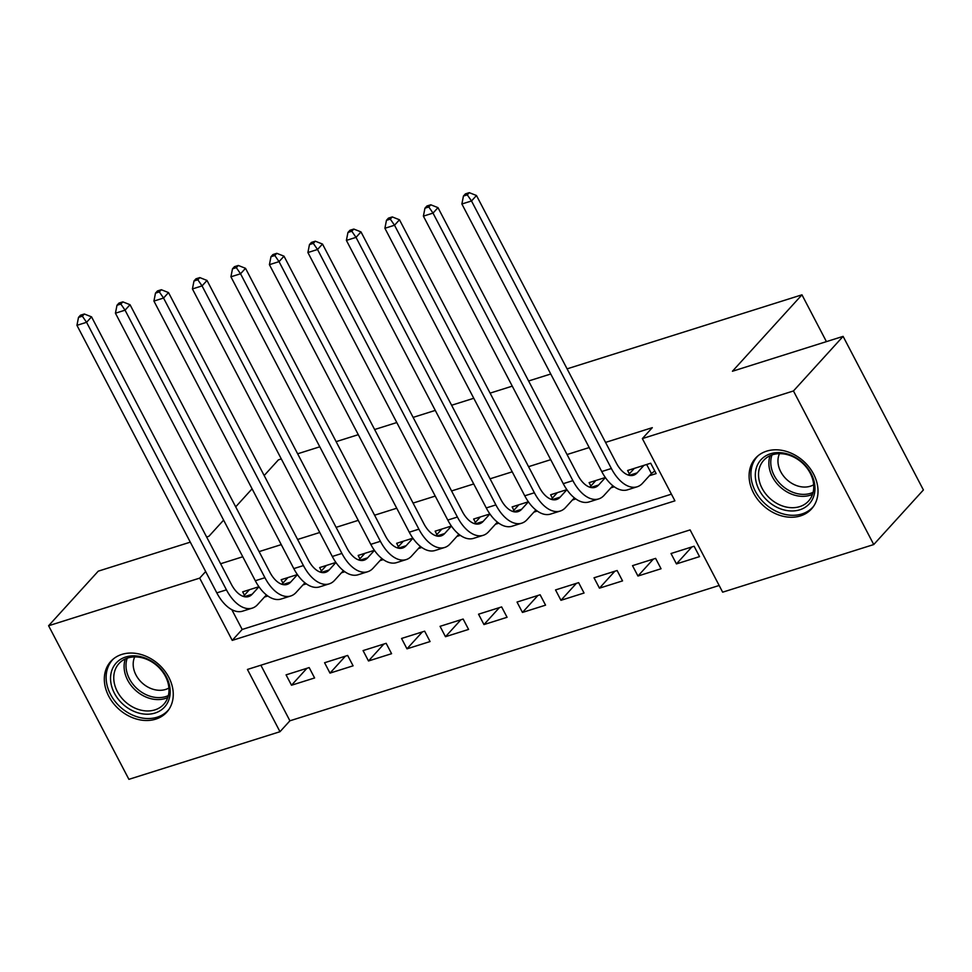 <?xml version="1.0" encoding="UTF-8"?>
<svg xmlns="http://www.w3.org/2000/svg" width="972" height="972" viewBox="0 0 972 972"><rect width="100%" height="100%" fill="white"/><g stroke="black" fill="none" stroke-linecap="round" stroke-linejoin="round"><path stroke-width="1.46" d="M121.865 654.399A37.787 29.962 42.3 0 1 164.487 670.583A37.787 29.962 42.3 0 1 166.747 712.197A37.787 29.962 42.3 0 1 155.714 719.146A37.787 29.962 42.3 0 1 113.092 702.963A37.787 29.962 42.3 0 1 110.832 661.349A37.787 29.962 42.3 0 1 121.865 654.399M766.629 451.154A37.787 29.962 42.3 0 1 809.251 467.338A37.787 29.962 42.3 0 1 811.511 508.951A37.787 29.962 42.3 0 1 800.478 515.901A37.787 29.962 42.3 0 1 757.868 499.717A37.787 29.962 42.3 0 1 755.596 458.104A37.787 29.962 42.3 0 1 766.629 451.154M567.089 368.85L801.961 294.82L732.438 371.255L843.101 336.373L923.4 489.961L873.743 544.551L722.658 592.179L690.108 529.91L247.435 669.453L279.985 731.709L128.899 779.337L48.6 625.749L199.685 578.121L232.235 640.39L674.92 500.847L642.358 438.591L793.456 390.963L873.743 544.551M260.861 665.213L289.911 720.799L719.159 585.484M289.911 720.799L279.985 731.709M258.916 586.724L242.672 591.839L244.422 595.192M297.408 574.586L281.163 579.713L282.925 583.066M335.911 562.448L319.667 567.575L321.416 570.928M374.402 550.322L358.158 555.437L359.907 558.791M412.893 538.184L396.649 543.312L398.399 546.665M451.385 526.046L435.14 531.174L436.89 534.527M315.305 241.202L311.453 242.405L309.461 244.592L313.312 243.377L315.305 241.202L322.497 244.045L462.356 511.576A24.227 13.401 -107.5 0 0 479.573 523.762A24.227 13.401 -107.5 0 0 483.145 521.417L489.912 513.969L473.631 519.036L475.393 522.389M528.379 501.783L512.123 506.91L513.884 510.264M566.87 489.645L550.626 494.772L552.375 498.126M605.362 477.519L589.117 482.634L590.867 485.988M691.845 546.957L676.439 563.906L699.536 556.616L694.105 546.24L671.008 553.518L676.439 563.906M653.354 559.082L637.948 576.032L661.045 568.754L655.614 558.378L632.517 565.655L637.948 576.032M614.863 571.22L599.445 588.169L622.542 580.892L617.123 570.515L594.026 577.793L599.445 588.169M576.372 583.358L560.953 600.307L584.051 593.017L578.632 582.641L555.534 589.931L560.953 600.307M537.88 595.496L522.462 612.433L545.559 605.155L540.128 594.779L517.031 602.057L522.462 612.433M499.377 607.622L483.971 624.571L507.068 617.293L501.637 606.917L478.54 614.195L483.971 624.571M460.886 619.759L445.48 636.709L468.577 629.419L463.146 619.043L440.049 626.333L445.48 636.709M422.395 631.897L406.976 648.834L430.074 641.556L424.655 631.18L401.558 638.458L406.976 648.834M383.904 644.023L368.485 660.972L391.582 653.694L386.163 643.318L363.066 650.596L368.485 660.972M345.412 656.161L329.994 673.11L353.091 665.82L347.66 655.444L324.575 662.734L329.994 673.11M309.169 667.582L286.072 674.86L291.503 685.236L314.6 677.958L309.169 667.582M642.358 438.591L652.297 427.668L605.544 442.406M589.202 447.557L567.053 454.532M550.711 459.683L528.561 466.669M512.22 471.821L490.058 478.807M473.728 483.959L451.567 490.945M435.237 496.085L413.076 503.071M396.734 508.222L374.585 515.209M358.243 520.36L336.093 527.346M319.752 532.486L297.602 539.472M281.26 544.624L259.099 551.61M242.769 556.762L220.608 563.748M231.81 609.651L242.174 629.467L671.421 494.165M649.393 475.721L656.136 473.595L650.705 463.219L627.608 470.497L629.358 473.862M610.902 487.859L614.28 486.79M572.411 499.997L575.788 498.928M533.907 512.123L537.285 511.065M495.416 524.26L498.794 523.191M456.925 536.398L460.303 535.329M418.434 548.524L421.812 547.467M379.943 560.662L383.32 559.593M341.451 572.8L344.829 571.73M302.948 584.925L306.326 583.868M264.457 597.063L267.835 595.994M264.165 475.539L278.442 459.841L281.297 458.942M297.639 453.79L319.8 446.804M336.13 441.653L358.291 434.678M374.621 429.527L396.783 422.541M413.124 417.389L435.274 410.403M451.615 405.251L473.765 398.277M490.107 393.125L512.268 386.139M528.598 380.988L550.76 374.001M826.419 341.622L801.961 294.82M843.101 336.373L793.456 390.963M190.293 542.145L98.257 571.159L48.6 625.749M206.623 536.994L208.919 536.277L223.609 520.129M235.698 506.837L252.088 488.819M205.663 571.56L199.685 578.121M242.174 629.467L232.235 640.39M306.921 668.299L291.503 685.236M634.339 468.383L628.264 475.065M643.974 465.345L637.122 472.878A24.227 13.401 -107.5 0 1 633.55 475.223A24.227 13.401 -107.5 0 1 616.333 463.049L476.474 195.506L471.505 200.973L611.364 468.504A36.341 20.096 72.5 0 0 637.195 486.778A36.341 20.096 72.5 0 0 642.541 483.254L651.398 473.522L646.672 464.495M654.764 470.983L651.398 473.522M467.289 194.85L469.269 192.663L465.418 193.878L463.437 196.052L467.289 194.85L471.505 200.973L461.882 203.999L601.741 471.542A36.341 20.096 72.5 0 0 627.572 489.815L637.195 486.778M461.882 203.999L463.437 196.052M469.269 192.663L476.474 195.506M770.492 453.766A32.708 25.928 42.3 0 1 811.122 473.595A32.708 25.928 42.3 0 1 799.798 509.802A32.708 25.928 42.3 0 1 759.156 489.973A32.708 25.928 42.3 0 1 770.492 453.766M799.701 506.631A30.278 24.008 -137.7 0 0 808.534 501.066A30.278 24.008 -137.7 0 0 806.724 467.714A30.278 24.008 -137.7 0 0 772.57 454.75A30.278 24.008 -137.7 0 0 763.737 460.315A30.278 24.008 -137.7 0 0 765.547 493.667A30.278 24.008 -137.7 0 0 799.701 506.631M813.673 484.761A23.838 18.905 42.3 0 1 810.381 486.207A23.838 18.905 42.3 0 1 785.412 478.224A23.838 18.905 42.3 0 1 779.483 453.657M758.233 455.613A37.544 29.768 -137.7 0 0 757.37 456.512A37.544 29.768 -137.7 0 0 759.618 497.871A37.544 29.768 -137.7 0 0 801.961 513.957A37.544 29.768 -137.7 0 0 812.92 507.044A37.544 29.768 -137.7 0 0 813.734 506.096M155.556 663.925A32.708 25.928 42.3 0 1 166.054 705.198A32.708 25.928 42.3 0 1 125.194 706.122A32.708 25.928 42.3 0 1 114.696 664.848A32.708 25.928 42.3 0 1 155.556 663.925M127.32 703.473A30.278 24.008 -137.7 0 0 163.77 704.311A30.278 24.008 -137.7 0 0 155.423 664.398A30.278 24.008 -137.7 0 0 118.973 663.56A30.278 24.008 -137.7 0 0 127.32 703.473M168.909 688.006A23.838 18.905 42.3 0 1 143.868 684.409A23.838 18.905 42.3 0 1 134.707 656.902M113.469 658.858A37.544 29.768 -137.7 0 0 112.606 659.757A37.544 29.768 -137.7 0 0 122.946 709.256A37.544 29.768 -137.7 0 0 168.156 710.289A37.544 29.768 -137.7 0 0 168.97 709.341M595.848 480.508L589.773 487.203M605.398 477.568L598.618 485.016A24.227 13.401 -107.5 0 1 595.058 487.361A24.227 13.401 -107.5 0 1 577.842 475.174L437.983 207.644L433.014 213.099L572.873 480.642A36.341 20.096 72.5 0 0 598.691 498.915A36.341 20.096 72.5 0 0 604.049 495.392L612.846 485.721M428.798 206.975L430.778 204.788L426.927 206.003L424.946 208.19L428.798 206.975L433.014 213.099L423.391 216.136L563.25 483.667A36.341 20.096 72.5 0 0 589.068 501.941L598.691 498.915M423.391 216.136L424.946 208.19M430.778 204.788L437.983 207.644M557.357 492.646L551.282 499.329M566.907 489.706L560.127 497.142A24.227 13.401 -107.5 0 1 556.567 499.499A24.227 13.401 -107.5 0 1 539.351 487.312L399.48 219.781L394.523 225.237L534.381 492.768A36.341 20.096 72.5 0 0 560.2 511.053A36.341 20.096 72.5 0 0 565.558 507.53L574.355 497.846M390.294 219.113L392.287 216.926L388.435 218.141L386.455 220.328L390.294 219.113L394.523 225.237L384.9 228.274L524.759 495.805A36.341 20.096 72.5 0 0 550.577 514.079L560.2 511.053M384.9 228.274L386.455 220.328M392.287 216.926L399.48 219.781M518.866 504.784L512.779 511.466M528.404 501.831L521.636 509.279A24.227 13.401 -107.5 0 1 518.064 511.624A24.227 13.401 -107.5 0 1 500.859 499.45L360.989 231.907L356.019 237.375L495.89 504.905A36.341 20.096 72.5 0 0 521.709 523.179A36.341 20.096 72.5 0 0 527.055 519.656L535.864 509.984M351.803 231.251L353.796 229.064L349.944 230.279L347.952 232.454L351.803 231.251L356.019 237.375L346.397 240.4L486.267 507.943A36.341 20.096 72.5 0 0 512.086 526.217L521.709 523.179M346.397 240.4L347.952 232.454M353.796 229.064L360.989 231.907M480.375 516.91L474.287 523.604M322.497 244.045L317.528 249.5L457.399 517.043A36.341 20.096 72.5 0 0 483.218 535.317A36.341 20.096 72.5 0 0 488.564 531.793L497.36 522.122M313.312 243.377L317.528 249.5L307.905 252.538L447.776 520.069A36.341 20.096 72.5 0 0 473.595 538.354L483.218 535.317M307.905 252.538L309.461 244.592M441.883 529.047L435.796 535.73M451.421 526.107L444.654 533.555A24.227 13.401 -107.5 0 1 441.081 535.9A24.227 13.401 -107.5 0 1 423.865 523.714L284.006 256.183L279.037 261.638L418.896 529.169A36.341 20.096 72.5 0 0 444.726 547.455A36.341 20.096 72.5 0 0 450.072 543.931L458.869 534.248M274.821 255.515L276.801 253.328L272.962 254.543L270.969 256.73L274.821 255.515L279.037 261.638L269.414 264.676L409.273 532.206A36.341 20.096 72.5 0 0 435.104 550.48L444.726 547.455M269.414 264.676L270.969 256.73M276.801 253.328L284.006 256.183M403.38 541.185L397.305 547.868M412.93 538.233L406.15 545.681A24.227 13.401 -107.5 0 1 402.59 548.026A24.227 13.401 -107.5 0 1 385.374 535.851L245.515 268.308L240.546 273.776L380.404 541.307A36.341 20.096 72.5 0 0 406.223 559.58A36.341 20.096 72.5 0 0 411.581 556.057L420.378 546.385M236.33 267.652L238.31 265.465L234.459 266.68L232.478 268.855L236.33 267.652L240.546 273.776L230.923 276.801L370.782 544.344A36.341 20.096 72.5 0 0 396.6 562.618L406.223 559.58M230.923 276.801L232.478 268.855M238.31 265.465L245.515 268.308M364.889 553.311L358.814 560.006M374.439 550.371L367.659 557.819A24.227 13.401 -107.5 0 1 364.099 560.164A24.227 13.401 -107.5 0 1 346.883 547.977L207.012 280.446L202.055 285.902L341.913 553.445A36.341 20.096 72.5 0 0 367.732 571.718A36.341 20.096 72.5 0 0 373.09 568.195L381.887 558.523M197.826 279.778L199.819 277.603L195.967 278.806L193.987 280.993L197.826 279.778L202.055 285.902L192.432 288.939L332.29 556.47A36.341 20.096 72.5 0 0 358.109 574.756L367.732 571.718M192.432 288.939L193.987 280.993M199.819 277.603L207.012 280.446M326.398 565.449L320.31 572.131M335.935 562.509L329.168 569.957A24.227 13.401 -107.5 0 1 325.596 572.301A24.227 13.401 -107.5 0 1 308.391 560.115L168.52 292.584L163.551 298.04L303.422 565.57A36.341 20.096 72.5 0 0 329.241 583.856A36.341 20.096 72.5 0 0 334.599 580.333L343.395 570.649M159.335 291.916L161.328 289.729L157.476 290.944L155.484 293.131L159.335 291.916L163.551 298.04L153.928 301.077L293.799 568.608A36.341 20.096 72.5 0 0 319.618 586.881L329.241 583.856M153.928 301.077L155.484 293.131M161.328 289.729L168.52 292.584M287.906 577.587L281.819 584.269M297.444 574.634L290.677 582.082A24.227 13.401 -107.5 0 1 287.105 584.427A24.227 13.401 -107.5 0 1 269.888 572.253L130.029 304.71L125.06 310.177L264.931 577.708A36.341 20.096 72.5 0 0 290.75 595.982A36.341 20.096 72.5 0 0 296.096 592.458L304.904 582.787M120.844 304.054L122.837 301.867L118.985 303.082L116.992 305.269L120.844 304.054L125.06 310.177L115.437 313.203L255.308 580.746A36.341 20.096 72.5 0 0 281.127 599.019L290.75 595.982M115.437 313.203L116.992 305.269M122.837 301.867L130.029 304.71M249.415 589.712L243.328 596.407M258.953 586.772L252.185 594.22A24.227 13.401 -107.5 0 1 248.613 596.565A24.227 13.401 -107.5 0 1 231.397 584.379L91.538 316.848L86.569 322.303L226.44 589.846A36.341 20.096 72.5 0 0 252.258 608.12A36.341 20.096 72.5 0 0 257.604 604.596L266.401 594.925M82.353 316.179L84.333 314.005L80.494 315.207L78.501 317.394L82.353 316.179L86.569 322.303L76.946 325.341L216.805 592.871A36.341 20.096 72.5 0 0 242.636 611.157L252.258 608.12M76.946 325.341L78.501 317.394M84.333 314.005L91.538 316.848M637.122 472.878L629.273 475.344M611.364 468.504L601.741 471.542M812.531 494.298A30.278 24.008 42.3 0 1 810.053 495.258A30.278 24.008 42.3 0 1 779.155 485.964A30.278 24.008 42.3 0 1 770.091 455.698M771.987 454.945A29.282 23.219 -137.7 0 0 780.65 484.275A29.282 23.219 -137.7 0 0 810.587 493.326A29.282 23.219 -137.7 0 0 813.114 492.342M167.767 697.544A30.278 24.008 42.3 0 1 137.66 692.1A30.278 24.008 42.3 0 1 125.327 658.943M127.223 658.19A29.282 23.219 -137.7 0 0 139.105 690.375A29.282 23.219 -137.7 0 0 168.338 695.588M598.618 485.016L590.782 487.482M572.873 480.642L563.25 483.667M560.127 497.142L552.29 499.62M534.381 492.768L524.759 495.805M521.636 509.279L513.799 511.746M495.89 504.905L486.267 507.943M483.145 521.417L475.308 523.884M457.399 517.043L447.776 520.069M444.654 533.555L436.817 536.022M418.896 529.169L409.273 532.206M406.15 545.681L398.313 548.159M380.404 541.307L370.782 544.344M367.659 557.819L359.822 560.285M341.913 553.445L332.29 556.47M329.168 569.957L321.331 572.423M303.422 565.57L293.799 568.608M290.677 582.082L282.84 584.561M264.931 577.708L255.308 580.746M252.185 594.22L244.349 596.687M226.44 589.846L216.805 592.871M757.37 456.512L758.063 455.759M812.92 507.044L813.613 506.291M112.606 659.757L113.287 659.004M168.156 710.289L168.849 709.536"/></g></svg>
